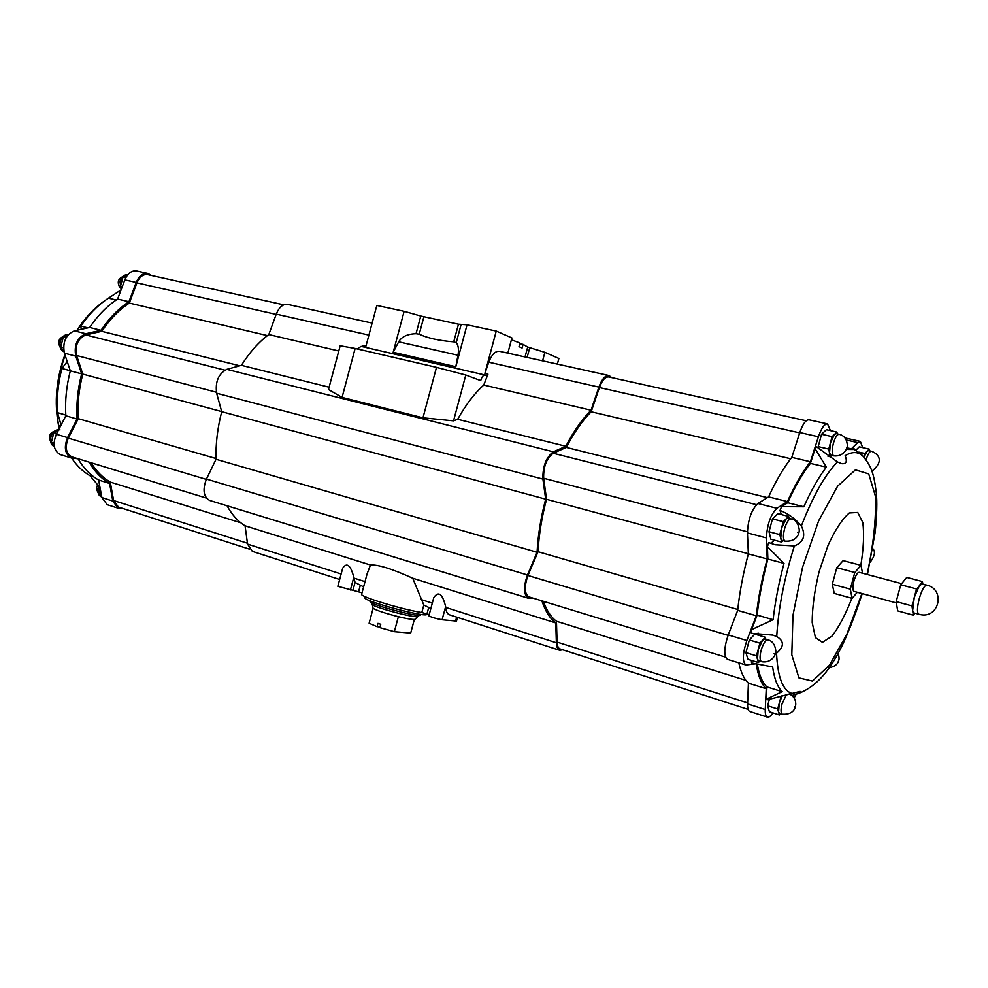 <?xml version="1.0" encoding="UTF-8"?>
<svg xmlns="http://www.w3.org/2000/svg" width="988" height="988" viewBox="0 0 988 988"><rect width="100%" height="100%" fill="white"/><g stroke="black" fill="none" stroke-linecap="round" stroke-linejoin="round"><path stroke-width="1.48" d="M362.695 346.751L363.189 345.368L365.992 346.01L376.836 305.465L404.141 311.319L393.187 352.284L398.683 341.823C401.721 336.649 407.501 333.944 416.034 333.709L420.764 316.037L404.141 311.319M420.764 316.037L458.457 324.2L467.04 324.805L496.248 331.066L484.886 373.427L488.788 362.201C491.789 354.507 495.359 350.864 499.508 351.296L608.954 375.526M507.832 353.136L511.908 337.921L496.248 331.066M525.036 356.952L527.703 347.035L523.072 344.392L522.109 347.998L518.996 346.665L519.96 343.034L511.414 339.773M519.787 343.676L523.072 344.392M527.703 347.035L544.882 352.346L558.875 358.471L557.356 364.103M209.752 500.459L209.592 500.41C203.479 496.803 202.429 489.69 206.443 479.081L216.039 459.284C215.619 443.773 217.508 427.915 221.72 411.7L216.619 393.224C215.112 381.677 218.509 373.723 226.808 369.351L241.418 365.325C249.643 352.259 258.77 342.009 268.798 334.562L276.245 314.135C279.184 307.058 283 303.822 287.693 304.403L372.118 323.101M268.798 334.562L338.785 350.987M484.886 373.427L487.961 374.131L483.762 385.036L591.034 410.23L598.864 387.098C601.877 379.071 605.298 375.218 609.114 375.564L611.609 377.589M241.418 365.325L329.115 387.21M483.762 385.036C474.413 393.471 465.719 404.882 457.679 419.295L565.828 446.28C573.732 431.188 582.13 419.171 591.034 410.23M342.058 397.411L328.485 389.531L340.168 345.788L355.137 348.443L436.486 367.351L422.963 417.813L342.058 397.411L355.137 348.443M221.72 411.7L545.66 499.162L542.906 479.094C542.585 466.398 546.068 457.308 553.342 451.825L565.828 446.28M457.679 419.295L453.529 420.863L422.963 417.813M457.469 617.389L456.481 621.069L442.093 619.748C435.77 618.574 431.373 617.278 428.891 615.845L433.781 597.604C438.487 590.738 442.439 593.739 445.625 606.583L445.687 607.41C446.033 611.498 447.317 613.98 449.528 614.832L449.651 614.869M562.789 649.82L559.665 650.277C557.652 649.474 556.553 646.979 556.368 642.78L555.775 622.934C549.896 618.537 545.277 611.177 541.893 600.852M252.385 551.403L247.556 544.104L245.061 525.801L370.475 565.013C378.095 564.494 392.174 568.903 412.725 578.215L555.775 622.934M352.938 590.305L337.834 586.329L342.688 568.186C346.899 562.049 350.616 565.074 353.815 577.276L355.05 582.438L352.938 590.305L362.028 592.8M412.725 578.215L423.815 605.039L421.814 612.535C401.511 609.349 359.064 596.369 361.645 594.208L367.104 573.843L370.475 565.013M363.609 586.872L355.05 582.438M430.867 608.497L423.815 605.039M245.061 525.801C237.935 521.429 231.933 514.748 227.055 505.77M533.483 598.271L528.37 598.234C523.554 594.801 523.257 587.045 527.456 574.967L537.064 552.267C537.966 535.163 540.831 517.465 545.66 499.162M216.039 459.284L537.064 552.267M72.062 456.925L71.902 456.876C65.912 453.529 64.702 447.28 68.296 438.129L78.25 418.665C77.36 404.067 78.867 389.21 82.77 374.094L221.695 411.588M82.77 374.094L76.595 355.507C74.841 345.392 77.891 338.538 85.771 334.92L101.752 331.313L239.726 365.795M101.752 331.313C109.903 319.248 119.091 309.837 129.317 303.081L267.427 335.599M129.317 303.081L136.912 282.889C139.555 276.776 143.161 274.034 147.718 274.652L283.729 304.835M118.486 507.079L113.608 500.521L110.273 482.07L240.763 522.776M110.273 482.07C102.777 477.735 96.379 471.288 91.069 462.742M78.25 418.665L216.014 458.531M78.027 458.753L71.519 458.037C64.986 454.394 63.677 447.576 67.579 437.61L77.089 419.048C76.187 404.253 77.719 389.198 81.658 373.872L75.767 356.149C73.853 345.133 77.175 337.649 85.758 333.722L101.011 330.288C109.273 318.074 118.585 308.54 128.946 301.711L136.183 282.457C139.073 275.8 143.001 272.799 147.965 273.478L151.436 275.479M121.956 508.19L117.98 508.141L112.793 501.04L109.619 483.465C101.505 478.76 94.663 471.659 89.105 462.149M60.515 454.653L60.342 454.604C53.784 450.96 52.45 444.18 56.353 434.251L65.838 415.787C64.899 401.054 66.406 386.061 70.333 370.821L64.381 353.161C62.429 342.181 65.751 334.734 74.359 330.844L89.649 327.448L101.011 330.288M70.333 370.821L81.658 373.872M89.649 327.448C97.911 315.308 107.235 305.835 117.609 299.055L128.946 301.711M117.609 299.055L124.834 279.888C127.711 273.256 131.651 270.292 136.64 270.971L147.755 273.429M107.21 504.683L101.863 497.544L98.627 480.02L109.619 483.465M98.627 480.02C90.476 475.327 83.597 468.226 78.003 458.753M65.838 415.787L77.089 419.048M100.035 487.64L90.044 475.759L93.984 476.994M71.655 458.074C76.842 465.805 82.967 471.696 90.044 475.759M67.221 361.583L61.923 368.462C58.057 383.443 56.6 398.189 57.551 412.675L65.788 415.071M60.367 426.446L58.564 425.038C54.476 402.486 56.649 379.256 65.109 355.334M61.071 425.062L57.551 412.675M81.214 329.313L80.843 326.089L87.883 327.843M121.067 289.892L106.803 299.278C97.182 305.872 88.525 314.814 80.843 326.089M59.947 429.978L58.564 425.038M108.47 298.178L116.189 299.994M61.923 368.462L70.296 370.722M101.739 496.927L98.738 493.024L100.084 487.949M98.738 493.024L101.171 493.79M98.849 486.257L98.318 487.825C97.38 492.395 98.343 495.371 101.196 496.729L101.727 496.902M121.623 288.41L120.437 286.582L122.981 276.973L125.859 277.628M120.437 286.582L122.166 286.977M122.981 276.973L127.452 275.146M127.576 274.985L127.39 274.936C124.006 274.578 121.549 276.726 119.993 281.382L121.092 289.83M63.899 351.395L60.7 346.949L63.331 337.044L66.11 337.76M60.7 346.949L63.528 347.677M63.331 337.044L67.974 335.031M68.296 334.66C64.615 334.352 61.935 336.649 60.28 341.539C59.28 346.776 60.515 350.184 63.985 351.765M54.241 446.082L51.314 442.315L53.908 432.534L56.785 433.399M51.314 442.315L54.056 443.143M53.908 432.534L58.341 430.373M58.7 429.681C55.093 429.743 52.488 432.151 50.907 436.918C49.931 441.821 51.055 445.008 54.266 446.49L54.303 446.502M528.926 596.876L528.802 596.838C524.381 593.689 524.109 586.576 527.963 575.498L538.028 551.712C538.917 534.817 541.745 517.341 546.525 499.286L543.647 478.254C543.351 466.608 546.549 458.271 553.206 453.245L566.297 447.403C574.09 432.497 582.389 420.629 591.182 411.786L599.395 387.543C602.161 380.182 605.286 376.65 608.793 376.959L806.245 420.777M560.184 648.993L560.085 648.955C558.232 648.227 557.232 645.93 557.059 642.064L556.454 621.254C551.02 617.191 546.673 610.547 543.4 601.309M538.028 551.712L737.789 609.51M546.525 499.286L748.361 553.774M727.526 659.354L727.427 659.329C723.673 656.069 723.932 647.943 728.23 634.938L737.69 610.386C739.58 592.318 743.137 573.497 748.361 553.898L747.434 532.927C748.027 519.552 751.51 509.734 757.895 503.497L768.59 496.878C776.123 480.489 783.855 467.324 791.796 457.37L799.798 432.546C802.824 423.914 805.887 419.665 808.999 419.814L827.388 423.889M749.88 711.496L749.793 711.459C748.188 710.78 747.447 708.248 747.583 703.876L748.422 683.165C744.137 679.25 740.926 672.47 738.802 662.812M755.857 663.763L745.891 664.986C742.235 661.762 742.556 653.599 746.854 640.508L756.302 615.771L737.69 610.386M756.302 615.771C758.29 597.629 761.921 578.696 767.182 558.973L748.361 553.898M799.823 693.02L797.835 693.576L800.144 691.378L767.466 699.739L766.318 699.183L766.91 686.907C762.403 682.683 759.192 675.063 757.277 664.035M766.318 699.183L782.187 691.674C777.544 687.228 774.357 678.978 772.628 666.937L751.559 662.936L751.349 660.355M758.08 633.024L758.414 635.222M791.66 693.341C782.681 690.229 777.63 676.842 776.543 653.192C784.274 646.646 784.336 641.101 776.729 636.531L772.863 635.111L751.349 633.283L751.584 629.615L757.129 615.104C759.093 597.197 762.674 578.511 767.861 559.047L767.429 546.722L768.689 542.573L774.654 544.623M781.557 506.671L803.837 506.77L787.695 502.731L781.557 506.671L780.026 510.438L781.335 514.563M774.555 540.226L770.776 543.375M787.695 502.731C795.093 486.417 802.664 473.301 810.395 463.384L815.112 448.688L816.755 446.934L837.466 461.952L841.714 463.656C846.308 464.138 847.445 461.495 845.111 455.703C852.718 451.121 858.955 451.578 863.796 457.098C871.008 466.534 873.75 472.301 876.233 492.506C877.245 501.558 876.887 514.797 875.158 532.199L867.439 574.534M852.372 449.058L853.323 448.095L855.262 449.799M796.229 694.156L794.117 697.973M851.397 448.836L857.683 442.575L860.338 441.401L862.648 447.613M767.182 558.973L766.429 537.929C767.12 524.492 770.603 514.612 776.889 508.301L787.399 501.571C794.895 485.059 802.565 471.782 810.395 461.742L818.422 436.758C821.448 428.063 824.474 423.778 827.512 423.914L830.426 430.62M772.875 712.867C770.739 716.127 768.899 717.547 767.355 717.115C765.799 716.448 765.095 713.916 765.255 709.52L766.243 688.735C761.427 684.227 758.08 675.915 756.191 663.825M780.52 713.62L779.409 714.954L769.417 711.755L767.627 705.765L769.43 699.134M759.723 661.096L758.451 662.516L747.928 659.317L745.915 652.648L749.336 639.977L754.746 634.135L765.28 637.248L765.836 639.224M783.114 540.634L781.669 542.103L770.912 539.263L768.997 531.766L772.48 518.898L777.828 513.674L788.609 516.415L789.079 518.367M818.607 448.676L818.2 446.625L821.547 434.251L826.4 429.718L836.922 432.077L837.256 433.868M855.966 450.096L859.251 446.835L869.242 449.108L869.514 450.787M871.317 451.195L868.637 450.59L867.081 451.281L863.944 457.259M863.895 457.197L864.895 453.48L869.242 449.108M864.895 453.48L859.19 452.183M831.686 455.369L830.241 456.765L827.944 456.234M830.241 456.765L828.759 449.046L818.2 446.625M839.059 434.263L836.243 433.633L834.527 434.35L830.439 442.846L829.5 452.912L830.945 455.196M828.759 449.046L832.118 436.634L836.922 432.077M832.118 436.634L821.547 434.251M781.669 542.103L779.816 534.594L768.997 531.766M790.98 518.861L788.103 518.12L785.966 519.033L781.57 528.135L780.742 538.361L782.212 540.399M779.816 534.594L783.311 521.664L788.609 516.415M783.311 521.664L772.48 518.898M758.451 662.516L756.487 655.847L745.915 652.648M767.861 639.829L765.033 638.989L762.613 640.187L758.204 649.486L757.475 659.194L758.698 660.787M756.487 655.847L759.92 643.139L765.28 637.248M759.92 643.139L749.336 639.977M779.409 714.954L777.68 708.964L767.627 705.765M782.348 695.515L779.297 702.962L778.544 711.965L779.569 713.324M777.68 708.964L780.928 696.972L782.088 695.577M780.928 696.972L779.038 696.379M776.729 636.531C778.346 608.46 784.225 578.264 794.364 545.944C803.676 542.251 806.01 535.595 801.354 525.949C813 495.964 825.042 474.635 837.466 461.952M851.866 598.271C845.605 614.425 838.96 627.059 831.921 636.186L822.436 642.324L815.421 637.63L812.185 622.465C812.21 607.694 814.507 590.787 819.077 571.743L828.092 545.228C835.28 529.63 842.356 518.885 849.285 512.97L857.732 512.439L862.808 522.516C864.265 533.94 863.611 548.204 860.832 565.309M852.113 598.333L834.255 593.418L832.291 584.217L836.774 567.692L843.135 560.628L861.042 565.358L854.793 572.497L850.285 589.12L852.113 598.333L857.3 592.269M832.291 584.217L850.285 589.12M901.674 583.661L859.177 572.336C857.399 572.435 855.645 575.374 853.891 581.154C852.508 586.921 852.52 590.318 853.953 591.355L854.003 591.367M862.499 573.225L861.042 565.358M926.719 585.118L921.853 583.834L916.555 588.984L911.961 605.916L913.332 615.191L897.684 610.88L896.19 601.618L900.76 584.76L906.749 577.424L922.446 581.574L919.519 585.267L914.258 597.444L912.653 610.572L913.925 612.931M913.332 615.191L914.876 613.19M922.792 584.081L922.446 581.574M900.76 584.76L916.555 588.984M896.19 601.618L911.961 605.916M836.774 567.692L854.793 572.497M846.605 448.305L848.112 449.454L854.212 449.466L860.795 453.776L863.364 456.617M803.837 506.77C811.197 490.344 818.706 477.142 826.351 467.139L815.112 448.688M826.351 467.139L810.395 463.384M780.026 510.438C788.375 513.698 795.476 518.873 801.354 525.949M794.364 545.944L775.197 544.783M751.584 629.615L773.098 619.723C775.148 601.741 778.779 582.969 784.003 563.407L767.429 546.722M784.003 563.407L767.861 559.047M773.098 619.723L757.129 615.104M782.187 691.674L766.91 686.907M797.835 693.576L793.66 694.947M766.243 688.735L748.422 683.165M810.395 461.742L791.796 457.37M787.399 501.571L768.59 496.878M556.454 621.254L745.891 680.349M591.182 411.786L790.709 458.753M566.297 447.403L767.343 497.643M436.486 367.351L465.805 375.02L453.529 420.863M357.323 348.949L361.077 346.368L485.009 375.032M465.805 375.02L480.699 380.602C481.774 376.823 483.293 374.983 485.256 375.07L486.985 375.724M398.683 341.823L457.975 355.235C458.951 349.468 458.383 345.257 456.246 342.626L453.727 341.848L458.457 324.2M416.034 333.709L419.221 334.203C427.693 338.143 439.191 340.687 453.727 341.848M393.187 352.284L455.814 366.721L467.04 324.805M457.975 355.235L455.814 366.721M542.597 360.842L544.882 352.346M363.189 345.368L362.818 346.776M421.814 612.535L429.237 614.573M414.33 619.464L410.687 633.086L394.348 631.678L398.362 616.685C408.242 619.031 413.886 619.871 415.281 619.229L415.306 619.192M372.007 602.989L373.094 608.386L369.117 623.243L377.058 626.688L377.947 623.366L380.763 624.293L379.874 627.627L394.348 631.678M377.058 626.688L380.047 626.948M373.094 608.386C377.194 610.683 385.604 613.449 398.362 616.685M371.747 604.051C370.982 606.62 416.874 618.92 417.801 616.389L418.134 615.326M370.241 600.865L370.08 601.47C367.709 603.977 420.987 618.253 420.555 614.993L420.727 614.363M365.301 596.74L365.029 597.752C362.09 600.753 427.384 618.253 426.791 614.301L426.915 613.832M276.245 314.135L368.919 335.093M488.788 362.201L598.864 387.098M226.808 369.351L553.342 451.825M216.619 393.224L542.906 479.094M445.687 607.41L556.368 642.78M247.556 544.104L341.132 574.003M353.902 578.079L365.017 581.636M421.147 599.568L432.299 603.137M206.443 479.081L527.456 574.967M76.595 355.507L216.384 392.248M85.771 334.92L224.881 370.142M136.912 282.889L276.146 314.406M113.608 500.521L247.445 543.239M68.296 438.129L206.307 479.378M64.381 353.161L75.767 356.149M74.359 330.844L85.758 333.722M124.834 279.888L136.183 282.457M101.863 497.544L112.793 501.04M56.353 434.251L67.579 437.61M77.385 330.165C85.24 317.79 94.28 308.034 104.493 300.908M871.898 471.177C886.1 459.63 876.294 453.01 871.379 451.207C869.564 451.281 867.797 454.184 866.068 459.926M830.883 455.184L833.761 455.839C843.913 457.049 848.223 447.65 847.21 444.069C846.518 438.709 843.826 435.436 839.133 434.288C837.095 434.337 835.156 437.412 833.329 443.501C831.711 450.429 831.847 454.542 833.761 455.839L833.823 455.863M782.138 540.374L785.077 541.152C796.266 541.93 799.551 534.286 799.243 529.494C798.205 523.109 795.476 519.565 791.055 518.873C788.733 518.898 786.559 522.244 784.534 528.901C782.916 535.755 783.101 539.843 785.077 541.152L785.151 541.177M797.649 532.483C798.341 532.693 798.341 532.693 797.649 532.483M758.636 660.774L761.526 661.651C771.776 663.528 776.654 654.328 775.691 650.018C774.802 644.287 772.208 640.891 767.923 639.841C765.527 639.891 763.255 643.398 761.106 650.363C759.587 656.687 759.723 660.441 761.526 661.651L761.587 661.664M774.073 653.611C774.777 653.686 774.777 653.686 774.073 653.611M786.497 694.49L782.051 703.839C780.644 709.656 780.705 713.101 782.261 714.176L782.298 714.188M794.253 706.79C794.895 706.803 794.895 706.803 794.253 706.79M861.919 593.529L846.914 634.123L829.463 665.208L812.432 681.065L798.909 677.854L791.796 654.785L792.969 615.351L802.552 567.285L818.607 520.935L837.565 486.244L855.41 469.868L868.724 473.894L875.405 496.186C876.245 518.651 873.478 544.734 867.106 574.448M913.863 612.918L920.199 614.585C939.18 618.883 945.775 589.391 926.781 585.131C924.398 585.365 921.866 589.91 919.223 598.79C917.062 607.608 916.913 612.77 918.791 614.264L918.865 614.289M746.854 640.508L728.23 634.938M765.255 709.52L747.583 703.876M857.683 442.575L846.259 440.006M818.422 436.758L799.798 432.546M776.889 508.301L757.895 503.497M766.429 537.929L747.434 532.927M527.963 575.498L728.082 635.309M557.059 642.064L747.62 702.9M599.395 387.543L799.7 432.88M553.206 453.245L756.45 504.683M543.647 478.254L747.41 531.803M456.246 342.626L461.05 324.681M419.221 334.203L423.889 316.765M527.123 357.409L529.704 347.788M456.641 617.13L455.567 621.131M428.619 607.781L426.989 613.844M360.175 585.761L358.595 591.689M445.625 606.583L442.093 619.748M353.815 577.276L350.407 589.997M449.528 614.832L559.665 650.277M252.261 551.353L339.662 579.487M209.592 500.41L528.37 598.234M118.362 507.042L249.384 549.13M71.902 456.876L206.381 498.076M107.075 504.633L117.98 508.141M60.342 454.604L71.519 458.037M58.527 425.433C54.105 402.314 56.242 378.75 64.912 354.754M77.039 330.239C84.227 319.001 92.613 309.763 102.221 302.55M97.8 485.034C96.219 486.701 96.33 489.295 98.133 492.802M122.351 276.887C117.844 279.098 117.078 282.716 120.054 287.767M62.936 336.673C58.539 338.773 57.637 342.354 60.231 347.406M54.031 431.521C49.684 432.793 48.585 436.326 50.746 442.118M829.043 667.765C834.564 666.628 837.676 664.405 838.392 661.083C839.343 659.848 839.257 657.168 838.133 653.031M870.243 562.184C874.75 556.083 875.615 551.576 872.812 548.661M779.52 713.299L782.261 714.176C795.513 715.028 795.896 705.247 795.723 703.246C795.414 698.887 793.228 695.774 789.19 693.872M791.944 695.503L798.946 693.292C829.537 681.374 846.148 642.015 862.252 593.615M853.953 591.355L896.4 602.939M853.459 449.305L846.765 447.774M772.863 635.111L772.245 634.926M745.891 664.986L727.427 659.329M767.355 717.115L749.793 711.459M860.239 441.377L844.987 437.956M528.802 596.838L725.513 657.106M560.085 648.955L748.126 709.372M485.182 375.057L361.077 346.368M415.281 619.229L417.801 616.389"/></g></svg>
